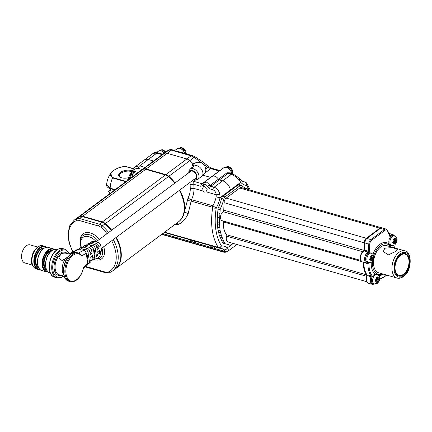 <?xml version="1.0" encoding="UTF-8"?>
<svg xmlns="http://www.w3.org/2000/svg" width="432" height="432" viewBox="0 0 432 432"><rect width="100%" height="100%" fill="white"/><g stroke="black" fill="none" stroke-linecap="round" stroke-linejoin="round"><path stroke-width="0.65" d="M37.487 246.991L30.11 244.874A9.407 5.584 106 0 0 26.266 245.835A9.407 5.584 106 0 0 21.6 255.398A9.407 5.584 106 0 0 24.926 262.964L32.303 265.075M69.071 255.744L65.486 258.682L61.943 260.469L58.676 258.023L60.809 254.173C63.158 252.779 66.004 252.769 69.358 254.14L65.34 252.985A11.318 6.718 106 0 0 60.712 254.146A11.318 6.718 106 0 0 55.102 265.648A11.318 6.718 106 0 0 59.103 274.747L64.238 276.221M71.415 253.795L71.572 253.157L70.708 253.066L69.358 254.14M70.708 253.066L78.1 249.064L80.363 249.307L82.166 248.33L81.076 248.017L79.904 248.092L79.277 248.994L71.572 253.157M87.809 263.677L89.095 263.39L89.489 261.819L88.02 252.353C87.653 250.835 86.794 249.804 85.45 249.275L84.359 248.956L82.555 249.934L83.646 250.247C84.991 250.781 85.849 251.807 86.216 253.33L87.782 263.455L87.394 265.027L83.225 269.028M79.904 248.092L81.707 247.115L82.879 247.039L87.253 248.297C88.598 248.832 89.456 249.858 89.824 251.375L90.32 254.567L92.07 253.26L91.627 250.403C91.26 248.881 90.407 247.855 89.062 247.32L84.683 246.067L83.516 246.137L82.885 247.045L81.076 248.017M84.64 250.765L84.359 248.956M86.314 253.935A4.244 2.695 53.3 0 1 87.107 259.065M78.354 253.039L80.87 254.507L81.545 255.857A14.148 8.397 106 0 0 72.927 255.323A14.148 8.397 106 0 0 66.047 274.007A14.148 8.397 106 0 0 76.691 279.628A14.148 8.397 106 0 0 83.381 267.689L83.365 268.439C82.134 273.559 79.866 277.425 76.567 280.039C74.407 281.632 72.274 282.15 70.168 281.599A14.855 8.818 -74 0 1 64.919 269.66A14.855 8.818 -74 0 1 72.284 254.556A14.855 8.818 -74 0 1 78.354 253.039L77.144 252.693A14.855 8.818 106 0 0 71.075 254.21A14.855 8.818 106 0 0 63.709 269.314A14.855 8.818 106 0 0 68.958 281.254C60.61 279.472 62.273 259.934 70.751 254.254C72.905 252.661 75.038 252.142 77.144 252.693M91.211 260.404L92.497 260.118L92.891 258.547L92.448 255.69L90.693 256.997L91.19 260.183L90.796 261.754L89.095 263.39M94.619 257.132L95.899 256.846L96.293 255.274L95.234 248.449C94.867 246.931 94.014 245.905 92.669 245.371L91.573 245.057L89.77 246.029L90.866 246.343C92.21 246.877 93.064 247.909 93.431 249.426L94.592 256.91L94.198 258.482L92.497 260.118M89.818 251.321A4.244 2.695 53.3 0 1 90.79 252.893L90.137 253.379M90.79 252.893L92.07 253.26M83.516 246.137L85.32 245.16L87.577 245.403L89.381 244.426L88.29 244.112L87.124 244.188L86.492 245.09L84.683 246.067M87.124 244.188L88.927 243.211L90.094 243.14L94.473 244.393C95.818 244.928 96.671 245.954 97.038 247.471L97.33 249.34L99.079 248.033L98.842 246.499C98.474 244.976 97.621 243.95 96.277 243.416L91.897 242.163L90.731 242.233L90.099 243.14L88.29 244.112M93.161 248.524A4.244 2.695 53.3 0 1 94.117 253.843M91.854 246.861L91.573 245.057M98.021 253.865L99.306 253.573L99.695 252.002L99.457 250.468L97.708 251.77L97.994 253.638L97.6 255.209L95.899 256.846M95.056 244.642A4.244 2.695 53.3 0 1 97.799 247.666L97.146 248.157M99.695 252.002L101.471 250.295L100.726 245.479L98.842 246.499M97.799 247.666L99.079 248.033M90.731 242.233L92.61 241.218L93.776 241.142L98.156 242.401C99.5 242.935 100.359 243.961 100.726 245.479M101.471 250.295L101.077 251.867L99.306 253.573M101.207 248.584L195.653 178.216A4.244 2.695 -126.7 0 0 196.009 174.452A4.244 2.695 -126.7 0 0 190.582 171.412L96.093 241.807M192.991 166.968A6.367 4.628 82.9 0 1 196.749 162.513L192.85 163.485A31.833 20.218 -126.7 0 0 189.842 160.639L168.809 176.305A31.817 20.207 -126.7 0 1 175.117 182.936A31.833 20.218 -126.7 0 0 168.809 176.305A7.074 4.493 -126.7 0 0 165.856 174.631L146.124 168.971A7.074 4.493 -126.7 0 0 143.435 169.036L164.462 153.371A31.833 20.218 -126.7 0 0 161.762 154.91A31.833 20.218 -126.7 0 0 161.762 154.915A31.833 20.218 53.3 0 1 164.462 153.371A7.074 4.493 53.3 0 1 167.146 153.311L186.878 158.971A7.074 4.493 53.3 0 1 189.832 160.645A31.833 20.218 53.3 0 1 192.845 163.49L191.646 167.972M195.599 179.971L193.73 181.364L193.995 188.433C194.06 192.445 193.223 196.187 191.489 199.665L188.141 213.673A2.83 1.485 20.5 0 0 184.178 212.879A31.833 20.218 -126.7 0 0 179.798 190.031A31.817 20.207 -126.7 0 1 178.81 221.589M178.551 221.794A31.833 20.218 -126.7 0 0 184.178 212.879L188.077 197.883C189.583 195.064 190.318 191.986 190.274 188.654L190.048 182.39M188.077 197.883A2.83 0.837 25.9 0 0 191.489 199.665L212.922 205.81L216.184 208.132A2.549 0.524 -172.9 0 1 212.625 207.792L212.468 207.236L191.122 201.118A2.83 0.556 6.8 0 0 187.18 200.756M203.164 191.057L202.651 188.26L203.845 186.068L207.139 189.545L205.821 191.824C204.8 192.38 203.915 192.127 203.164 191.057L193.995 188.433L190.274 188.654M143.435 169.036A31.833 20.218 -126.7 0 0 140.735 170.581A31.833 20.218 -126.7 0 0 140.513 170.748M174.685 183.254A31.833 20.218 -126.7 0 0 168.372 176.634L168.804 176.315A7.058 4.482 -126.7 0 0 165.856 174.641L146.124 168.988A7.058 4.482 -126.7 0 0 143.446 169.047A31.817 20.207 -126.7 0 0 140.789 170.559M192.451 180.603A2.83 1.798 53.3 0 0 193.73 181.364L202.095 183.757A2.83 1.679 106 0 0 200.734 186.278L193.579 184.226L189.983 184.707M148.241 159.505L139.698 165.872L135.351 166.655L144.299 159.991A8.489 5.389 53.3 0 1 148.241 159.505L153.554 161.028M203.067 175.219L210.638 177.39A1.415 0.896 -126.7 0 0 210.821 177.428M231.665 173.966A5.659 3.596 -126.7 0 0 231.611 173.513A5.659 3.596 -126.7 0 0 228.409 168.388A5.659 3.596 -126.7 0 0 223.852 167.719L212.02 176.531A5.659 3.596 53.3 0 1 212.02 176.531A5.659 3.596 53.3 0 1 218.457 179.161A5.659 3.596 -126.7 0 0 212.015 176.542L204.136 182.407L207.484 182.12L210.422 185.144L218.446 179.167A1.415 0.896 -126.7 0 0 219.397 179.901L222.68 180.846A8.489 5.389 53.3 0 1 230.38 190.021L230.472 190.625L230.386 190.01L240.748 182.293A2.83 2.133 -41.9 0 0 240.662 179.777L239.236 178.292A2.83 1.366 -45.8 0 1 239.161 180.014L240.748 182.293A24.052 14.272 106 0 0 246.683 185.409L249.07 189.778M236.952 244.507L236.606 244.766A8.489 5.389 53.3 0 1 236.601 244.766A8.489 5.389 53.3 0 0 236.925 244.496A8.489 5.389 53.3 0 1 236.596 244.771L227.885 251.208C228.55 250.328 228.377 249.205 227.372 247.833L233.258 243.443M205.816 169.004L207.846 167.492L194.222 157.378L191.079 155.839L186.889 158.96A7.074 4.493 53.3 0 1 189.842 160.639L194.832 156.686L192.235 155.547A2.83 1.679 -74 0 1 192.245 155.552L178.853 151.713L175.738 151.443L171.347 150.179L168.847 150.104L166.936 151.054L161.762 154.91M210.832 177.422A1.415 0.896 53.3 0 1 210.649 177.385L219.202 171.013L210.838 168.615A2.83 1.679 -74 0 1 211.993 168.329C211.372 168.291 210.028 167.508 207.97 165.991A2.83 1.08 -49.3 0 1 207.846 167.492L210.838 168.615L204.768 173.14M210.649 177.385L203.072 175.214M239.161 180.014C236.893 177.309 234.257 175.462 231.244 174.463A2.83 1.679 -74 0 1 232.4 174.177L229.559 173.362L227.961 173.524L231.244 174.463L222.691 180.835L219.407 179.896A1.415 0.896 53.3 0 1 218.457 179.161L227.011 172.784L230.332 172.854L231.676 174.269M222.691 180.835A8.489 5.389 53.3 0 1 230.386 190.01M188.141 213.673C185.63 219.213 182.331 222.788 178.243 224.386L174.701 224.397M164.597 232.195L218.176 247.325C212.085 237.227 210.238 224.051 212.625 207.792M227.011 172.784A1.415 0.896 -126.7 0 0 227.961 173.524L210.854 186.268L214.137 187.213C217.053 188.276 218.959 190.669 219.866 194.389L220.028 197.732L216.151 196.938L216.227 194.805C215.892 192.197 214.742 190.507 212.776 189.729L209.493 188.789A2.83 1.679 -74 0 1 210.854 186.268L210.422 185.144A2.83 0.562 -17.9 0 0 207.16 186.187C206.248 184.237 205.081 183.902 203.661 185.182A2.83 1.312 -140.7 0 1 203.207 183.303L203.056 183.454M205.945 191.732L216.227 194.805L219.866 194.389M200.734 186.278L203.661 185.182M207.16 186.187L209.493 188.789M186.889 158.96L167.152 153.306L146.124 168.971M169.468 149.801A2.83 2.538 -107.1 0 0 168.847 150.104L164.468 153.365A7.074 4.493 53.3 0 1 167.152 153.306L171.347 150.179A2.83 1.679 -74 0 1 172.503 149.893L172.503 149.893C171.796 149.564 170.78 149.537 169.468 149.801L166.936 151.06M153.565 161.023L148.252 159.5L156.805 153.128L162.119 154.651M162.718 154.202L157.961 152.836A2.83 1.679 106 0 0 156.805 153.128L153.263 153.311L144.31 159.986A8.489 5.389 53.3 0 1 144.31 159.986A8.489 5.389 53.3 0 1 148.252 159.5M131.733 173.291A2.83 1.361 41.6 0 1 131.555 173.281L130.615 174.523L128.968 179.35M131.798 173.011L131.555 173.281A2.549 1.264 40.9 0 0 130.734 173.529L132.008 172.093M210.638 177.39L202.095 183.757L203.418 183.136M247.833 189.427L247.703 189.194A2.83 1.679 106 0 0 246.996 188.584A2.83 1.679 106 0 0 246.947 188.573A26.881 15.952 -74 0 1 246.521 188.46A26.881 15.952 -74 0 1 241.909 185.598A2.83 1.679 106 0 0 241.423 185.296A2.83 1.679 106 0 0 240.268 185.587L225.072 196.911L222.885 196.279A2.83 1.679 106 0 0 221.584 198.482A26.881 15.952 -74 0 1 218.414 207.576A2.83 1.679 106 0 0 217.987 209.077L217.28 217.274L217.534 227.237L219.191 234.9L222.545 242.568A2.83 1.679 106 0 0 223.279 243.221L225.466 243.853A2.83 1.679 106 0 0 225.644 243.886A26.881 15.952 -74 0 1 227.356 244.21A26.881 15.952 -74 0 1 229.387 245.057A2.83 1.679 106 0 0 229.603 245.149A2.83 1.679 106 0 0 230.758 244.858L232.821 243.319M222.885 196.279L238.081 184.961A2.83 1.679 106 0 1 239.236 184.669L241.423 185.296M230.38 190.021L220.028 197.732A24.052 14.272 -74 0 1 216.184 208.132C213.872 223.711 215.638 236.331 221.481 245.986A2.549 1.771 150.5 0 1 218.176 247.325M226.244 243.961A26.881 15.952 -74 0 1 227.2 244.431A2.83 1.679 106 0 0 227.416 244.517L229.603 245.149M221.481 245.986L219.58 248.179L221.416 248.395A21.222 12.593 106 0 1 224.051 249.745A2.83 2.214 -52.2 0 0 227.372 247.833A24.052 14.272 -74 0 0 221.481 245.986M127.467 180.463L129.735 174.749A2.549 1.15 37.9 0 1 130.615 174.523M111.235 230.526A31.833 20.218 -126.7 0 0 104.927 223.906L105.359 223.587A31.817 20.207 -126.7 0 1 111.667 230.202A31.833 20.218 -126.7 0 0 105.365 223.576L168.372 176.634A7.074 4.493 -126.7 0 0 165.418 174.96L145.681 169.301A7.074 4.493 -126.7 0 0 142.997 169.36A31.833 20.218 -126.7 0 0 140.297 170.91L77.285 217.852A31.833 20.218 -126.7 0 0 77.069 218.014M115.101 269.066A31.833 20.218 -126.7 0 0 115.322 268.904L178.33 221.962A31.833 20.218 -126.7 0 0 179.361 190.355M142.187 169.495L138.337 168.388C136.296 168.026 134.73 168.939 133.645 171.131A2.83 1.004 -154.5 0 1 132.829 169.808L135.351 166.655M138.229 172.449L133.645 171.131L132.953 173.086L131.879 172.649L132.829 169.808M131.582 173.896A2.83 1.566 33.5 0 1 130.988 173.993A2.549 1.183 38.8 0 0 130.151 174.231L130.734 173.529M161.93 234.182L222.329 251.494L224.678 251.338A2.83 2.662 37.1 0 0 227.885 251.208M213.554 246.586L214.888 247.477L215.104 248.594L224.678 251.338L224.051 249.745M225.072 196.911A2.83 1.679 106 0 0 223.776 199.109A26.881 15.952 -74 0 1 220.601 208.202A2.83 1.679 106 0 0 220.174 209.704L219.391 222.388L220.104 230.456L217.912 229.829M219.721 227.864L217.534 227.237M220.104 230.456L221.378 235.526L223.646 241.121L221.454 240.494M222.221 237.875L220.028 237.249M219.488 225.164L217.301 224.537M219.391 222.388L217.199 221.762M220.666 233.053L218.479 232.427M221.378 235.526L219.191 234.9M219.472 217.901L217.28 217.274M219.785 213.322L217.598 212.695M223.646 241.121L224.732 243.2A2.83 1.679 106 0 0 225.466 243.853M219.386 171.05A1.415 0.896 -126.7 0 1 219.202 171.013L220.082 170.937M230.332 172.854A1.415 0.794 -43.5 0 0 230.18 173.54M242.73 181.386L244.874 182.002C246.181 182.558 246.785 183.692 246.683 185.409A2.549 1.793 -30.9 0 0 246.899 183.535L250.328 190.139M132.246 176.904L132.305 175.603A21.222 12.593 -74 0 1 131.771 177.255M132.953 173.086A21.222 12.593 -74 0 1 132.721 174.074L133.877 172.465L136.841 173.48M193.849 240.937L195.183 241.828L195.399 242.946L192.969 242.249L190.085 239.857M195.523 242.876L212.674 247.898L209.79 245.506M215.228 248.524L212.674 247.898M108.605 232.486A31.833 20.218 53.3 0 0 102.298 225.86A1.415 0.362 130.8 0 0 101.018 227.394A5.659 3.596 -126.7 0 0 98.653 226.055A1.415 0.837 106 0 1 99.344 224.186L101.974 222.226L82.237 216.572A7.074 4.493 -126.7 0 0 79.553 216.632A31.833 20.218 -126.7 0 0 76.847 218.176L74.218 220.136A31.833 20.218 53.3 0 1 76.923 218.587A7.074 4.493 53.3 0 1 79.607 218.527L99.344 224.186A7.074 4.493 53.3 0 1 102.298 225.86L104.927 223.906A7.074 4.493 -126.7 0 0 101.974 222.226L102.411 221.913A7.058 4.482 -126.7 0 1 105.359 223.587A7.074 4.493 -126.7 0 0 102.411 221.902L82.674 216.243A7.074 4.493 -126.7 0 0 79.99 216.302A31.833 20.218 -126.7 0 0 77.285 217.852M115.322 268.904A31.833 20.218 -126.7 0 0 116.354 237.298A31.817 20.207 -126.7 0 1 115.36 268.861M174.49 150.752L175.738 151.443L191.079 155.839A2.83 1.679 -74 0 1 192.235 155.547M132.721 174.074L132.305 175.603M131.879 172.649L130.318 178.34M125.761 181.737L112.509 177.935L110.689 173.389C108.378 176.737 107.017 180.468 106.596 184.588L110.149 188.152L115.204 189.599M127.991 177.822A7.852 3.883 171.2 0 1 120.415 177.331A7.852 3.883 171.2 0 1 120.382 172.417A7.852 3.883 171.2 0 1 132.37 170.921M133.385 168.799L127.013 166.973C117.855 165.305 105.5 174.544 112.774 177.579L126.182 181.424M223.004 220.941A1.415 0.837 -74 0 1 223.295 221.881L223.295 221.918A21.222 12.593 106 0 0 226.541 234.727A1.415 0.837 -74 0 1 226.654 236.174A4.952 2.938 106 0 0 228.053 241.952L366.665 281.686M381.823 227.858A4.244 2.516 106 0 0 381.575 227.761L241.456 187.596A4.244 2.516 106 0 0 239.717 188.028L226.184 198.11A4.244 2.516 106 0 0 224.068 202.667L223.765 210.157A1.415 0.837 -74 0 1 223.058 211.675A1.415 0.837 -74 0 1 223.047 211.685A4.952 2.938 106 0 0 220.541 216.718A4.952 2.938 106 0 0 222.286 220.736L360.904 260.469M231.827 174.01L231.763 173.248C230.915 170.035 228.161 165.775 223.852 167.719M225.59 167.308C227.011 166.595 228.064 166.428 228.755 166.806C230.747 167.513 232.07 168.928 232.718 171.04L232.281 171.882A4.952 3.143 53.3 0 1 232.432 172.854L232.886 172.12L232.562 171.612M186.878 158.971L102.411 221.902L82.674 216.254A7.058 4.482 -126.7 0 0 79.996 216.313A31.817 20.207 -126.7 0 0 77.344 217.825M108.238 194.789L108.194 194.692C107.935 192.521 107.303 192.013 110.624 189.254L110.624 189.254A0.707 0.448 53.3 0 1 110.954 189.216L109.004 194.222M132.062 171.887A7.144 3.532 -8.8 0 0 121.025 173.178A7.144 3.532 -8.8 0 0 119.491 175.856A7.144 3.532 -8.8 0 0 120.755 177.487M363.409 262.219A21.222 12.593 106 0 0 366.665 274.892A1.415 0.837 -74 0 1 366.827 275.227M381.575 227.761A4.244 2.516 106 0 0 379.841 228.193L366.304 238.28A4.244 2.516 106 0 0 364.187 242.833L363.884 250.322A1.415 0.837 -74 0 1 363.803 250.841M178.983 148.273C180.398 147.56 181.456 147.393 182.147 147.771C184.14 148.478 185.458 149.893 186.111 152.005L185.668 152.847A4.952 3.143 53.3 0 1 185.814 153.706M185.922 153.738L186.278 153.085L185.954 152.577M113.287 239.582A31.833 20.218 53.3 0 1 117.866 252.725A31.833 20.218 53.3 0 1 112.255 271.193L114.885 269.233A31.833 20.218 -126.7 0 0 115.916 237.627M161.212 150.757A4.952 3.143 53.3 0 1 161.428 150.811A4.952 3.143 53.3 0 1 164.414 152.933M391.295 236.201A4.952 2.938 106 0 0 388.951 240.392A4.952 2.938 106 0 0 389.702 244.647A4.952 2.938 106 0 0 390.587 245.214L391.684 245.527A4.952 2.938 -74 0 1 389.934 241.547A4.952 2.938 -74 0 1 392.391 236.515A4.952 2.938 -74 0 1 394.416 236.007L393.32 235.694A4.952 2.938 106 0 0 391.295 236.201M368.258 253.363A4.952 2.938 106 0 0 365.801 258.395A4.952 2.938 106 0 0 367.551 262.375L368.647 262.694A4.952 2.938 -74 0 1 366.898 258.714A4.952 2.938 -74 0 1 369.355 253.676A4.952 2.938 -74 0 1 371.374 253.174L370.278 252.855A4.952 2.938 106 0 0 368.258 253.363M391.23 246.953A16.978 10.076 106 0 0 389.702 244.647A16.978 10.076 106 0 0 379.723 244.436A16.978 10.076 106 0 0 372.962 254.216M378.837 275.573A16.978 10.076 106 0 0 383.438 274.153M374.02 274.579A4.952 2.938 106 0 0 371.569 279.612A4.952 2.938 106 0 0 373.318 283.592L374.409 283.905A4.952 2.938 -74 0 1 372.659 279.925A4.952 2.938 -74 0 1 375.116 274.892A4.952 2.938 -74 0 1 377.141 274.385L374.981 274.088A4.952 2.938 106 0 0 374.02 274.579M371.261 262.327A16.978 10.076 106 0 0 374.981 274.088M390.496 246.742A15.844 9.401 106 0 0 380.419 245.565A15.844 9.401 106 0 0 373.745 255.749M372.611 261.112A15.844 9.401 106 0 0 382.698 273.942M395.005 243.994L395.566 243.178A2.83 1.679 106 0 0 396.479 240.705L396.635 239.906L396.257 239.274A2.83 1.679 106 0 0 394.848 238.529L394.34 238.469L393.817 239.296A2.83 1.679 106 0 0 392.904 241.774L392.71 242.563L393.125 243.2A2.83 1.679 106 0 0 394.535 243.945L395.005 243.994L395.161 241.202L396.635 239.906M386.424 245.576A14.148 8.397 106 0 0 380.646 247.023A14.148 8.397 106 0 0 373.626 261.403A14.148 8.397 106 0 0 378.626 272.776L397.019 278.046A14.148 8.397 -74 0 1 392.018 266.674A14.148 8.397 -74 0 1 399.038 252.293A14.148 8.397 -74 0 1 404.816 250.846L386.424 245.576M377.73 282.377L378.292 281.556A2.83 1.679 106 0 0 379.204 279.083L379.366 278.284L378.983 277.657A2.83 1.679 106 0 0 377.573 276.912L376.979 276.912L376.542 277.679A2.83 1.679 106 0 0 375.629 280.152L375.435 280.94L375.851 281.578A2.83 1.679 106 0 0 377.26 282.323L377.73 282.377L377.887 279.585L379.366 278.284M371.963 261.16L372.524 260.345A2.83 1.679 106 0 0 373.437 257.866L373.599 257.067L373.216 256.441A2.83 1.679 106 0 0 371.806 255.695L371.304 255.636L370.78 256.462A2.83 1.679 106 0 0 369.868 258.935L369.668 259.724L370.089 260.366A2.83 1.679 106 0 0 371.498 261.112L371.963 261.16L372.125 258.368L373.599 257.067M384.75 248.2L392.569 247.552L397.456 249.437L395.809 251.37L388.433 254.853L383.335 251.624L384.75 248.2M400.453 254.675A11.745 6.966 106 0 0 394.627 266.609A11.745 6.966 106 0 0 398.779 276.048A11.745 6.966 106 0 0 403.574 274.849A11.745 6.966 106 0 0 409.401 262.91A11.745 6.966 106 0 0 405.248 253.471A11.745 6.966 106 0 0 400.453 254.675M398.504 275.962A11.745 6.966 106 0 0 403.029 274.693A11.745 6.966 106 0 0 404.217 273.645L404.6 273.256A11.038 6.55 106 0 0 408.71 258.925A11.038 6.55 106 0 0 400.545 255.28A11.038 6.55 106 0 0 395.177 269.854A11.038 6.55 106 0 0 403.483 274.239A11.038 6.55 106 0 0 404.6 273.256M408.71 258.925L408.591 258.39A11.745 6.966 106 0 0 404.973 253.4M41.828 270.529L46.424 271.852A12.026 7.139 -74 0 1 42.174 262.181A12.026 7.139 -74 0 1 48.141 249.961A12.026 7.139 -74 0 1 53.055 248.729L48.454 247.412A12.026 7.139 106 0 0 43.546 248.643A12.026 7.139 106 0 0 37.579 260.863A12.026 7.139 106 0 0 41.828 270.529C35.165 269.185 36.461 253.255 43.346 248.665C45.085 247.385 46.791 246.969 48.454 247.412M54.259 249.664A11.599 6.885 106 0 0 48.524 250.42A11.599 6.885 106 0 0 42.725 263.077A11.599 6.885 106 0 0 47.941 271.696M51.629 250.852A9.904 5.875 106 0 0 49.081 251.969A9.904 5.875 106 0 0 44.312 260.825A9.904 5.875 106 0 0 46.343 269.293M46.759 270.146A10.33 6.129 -74 0 1 43.61 261.608A10.33 6.129 -74 0 1 48.697 251.51A10.33 6.129 -74 0 1 52.429 250.349M43.664 248.438A9.904 5.875 106 0 0 40.759 249.588A9.904 5.875 106 0 0 35.948 258.719A9.904 5.875 106 0 0 38.308 267.122M51.646 250.965A12.026 7.139 106 0 0 45.679 263.185A12.026 7.139 106 0 0 49.928 272.851C43.265 271.507 44.561 255.577 51.446 250.987C53.185 249.707 54.891 249.291 56.56 249.734A12.026 7.139 106 0 0 51.646 250.965M38.675 267.851A10.33 6.129 -74 0 1 35.267 259.432A10.33 6.129 -74 0 1 40.376 249.129A10.33 6.129 -74 0 1 44.361 248.011M46.067 247.358A11.599 6.885 106 0 0 40.208 248.033A11.599 6.885 106 0 0 34.403 260.815A11.599 6.885 106 0 0 39.776 269.309M40.084 269.59L38.108 269.465A12.026 7.139 -74 0 1 33.858 259.799A12.026 7.139 -74 0 1 39.82 247.574A12.026 7.139 -74 0 1 44.734 246.343L42.876 245.808A12.026 7.139 106 0 0 37.962 247.039A12.026 7.139 106 0 0 31.995 259.265A12.026 7.139 106 0 0 36.245 268.931C32.611 266.976 31.001 264.022 31.423 260.064L32.119 255.344L33.35 252.121L37.303 247.12C39.177 245.754 41.035 245.317 42.876 245.808M56.743 250.101A14.855 8.818 106 0 0 49.372 265.205A14.855 8.818 106 0 0 54.621 277.144C46.435 275.497 48.038 255.782 56.543 250.128C58.682 248.557 60.772 248.038 62.813 248.584A14.855 8.818 106 0 0 56.743 250.101M54.621 277.144L57.029 277.835A14.855 8.818 -74 0 1 51.781 265.891A14.855 8.818 -74 0 1 59.152 250.792A14.855 8.818 -74 0 1 65.221 249.275L62.813 248.584M69.53 253.973A14.148 8.397 106 0 0 59.789 251.559A14.148 8.397 106 0 0 52.893 270.13A14.148 8.397 106 0 0 63.396 275.978M60.874 275.254A12.026 7.139 -74 0 1 54.065 267.559A12.026 7.139 -74 0 1 60.075 253.379A12.026 7.139 -74 0 1 67.111 253.492M63.893 275.092A11.318 6.718 -74 0 1 65.486 258.682M78.44 253.066L83.646 250.247M85.45 249.275L87.253 248.297M83.381 267.689L87.782 263.455M89.489 261.819L91.19 260.183M89.824 251.375L88.02 252.353M86.216 253.33L81.545 255.857M93.431 249.426L91.627 250.403M92.891 258.547L94.592 256.91M89.062 247.32L90.866 246.343M92.669 245.371L94.473 244.393M97.038 247.471L95.234 248.449M96.293 255.274L97.994 253.638M96.277 243.416L98.156 242.401M93.776 241.142L91.897 242.163M194.351 179.188A4.952 3.143 -126.7 0 0 196.49 174.393A4.952 3.143 -126.7 0 0 192.429 170.554A4.952 3.143 -126.7 0 0 189.281 172.379M196.749 162.513C199.444 162.367 204.341 161.708 205.826 169.452C205.929 173.324 201.901 176.305 201.739 176.332A6.367 4.045 -126.7 0 0 201.787 169.722A6.367 4.045 -126.7 0 0 195.458 165.602A6.367 4.045 -126.7 0 0 194.135 166.12L190.188 169.058A6.367 4.045 53.3 0 1 191.511 168.539A6.367 4.045 53.3 0 1 198.331 173.615A6.367 4.045 53.3 0 1 197.797 179.269L195.782 179.966L193.779 179.615M178.243 224.386A2.83 2.257 65.4 0 0 176.618 223.241M212.468 207.236A2.549 1.512 106 0 1 212.922 205.81A21.222 12.593 106 0 0 216.151 196.938M143.051 169.339L143.446 169.047M145.697 169.306L146.124 168.988M138.337 168.388A2.83 1.679 -74 0 1 139.698 165.872L145.006 167.395M212.776 189.729A2.83 1.679 106 0 1 214.137 187.213L222.68 180.846M211.993 168.329L220.369 170.608M219.029 248.108A2.549 1.512 -74 0 1 218.743 248.071L218.743 248.071A2.549 1.512 -74 0 1 218.111 247.536M112.774 177.579A0.707 0.421 -74 0 0 112.509 177.935A18.392 10.913 106 0 0 110.149 188.152A0.707 0.421 -74 0 0 110.403 188.687L114.755 189.934M127.316 166.903L133.472 168.669L127.3 166.898A0.707 0.421 -74 0 1 127.316 166.903M127.013 166.973A0.707 0.421 -74 0 1 127.3 166.898C125.998 166.293 123.59 166.417 120.074 167.287C115.717 168.804 112.585 170.84 110.689 173.389M240.268 185.587L238.081 184.961M222.329 251.494A2.83 1.679 106 0 0 222.928 251.932L222.928 251.932C224.467 252.493 226.022 252.342 227.599 251.473M223.776 199.109L221.584 198.482M220.601 208.202L218.414 207.576M220.174 209.704L217.987 209.077M229.387 245.057L227.2 244.431M224.732 243.2L222.545 242.568M239.236 178.292C236.088 175.689 233.809 174.312 232.4 174.177L232.4 174.177A2.83 1.679 -74 0 1 232.411 174.177M246.899 183.535C246.818 183.103 246.191 182.601 245.014 182.029L245.014 182.029A2.549 1.512 -74 0 0 244.874 182.002A21.222 12.593 -74 0 1 243.702 181.764L240.662 179.777M246.947 188.573L246.1 188.33M192.969 242.249L162.734 233.582M79.99 216.302L142.997 169.36M98.653 226.055L78.921 220.396A1.415 0.837 106 0 1 79.607 218.527L145.681 169.301M184.739 153.398A5.659 3.596 -126.7 0 0 177.244 148.684L174.755 150.536M232.281 171.882A4.952 3.143 -126.7 0 0 227.891 167.027A4.952 3.143 -126.7 0 0 225.817 167.162M232.276 174.139A4.952 3.143 -126.7 0 0 232.432 172.854M111.31 188.951L110.954 189.216M366.482 276.253L226.654 236.174M366.665 274.892L226.541 234.727M361.935 261.662L223.295 221.918M363.884 250.322L223.765 210.157M364.187 242.833L224.068 202.667M361.838 261.592L223.295 221.881M366.304 238.28L226.184 198.11M379.841 228.193L239.717 188.028M362.653 251.705L223.047 211.685M185.668 152.847A4.952 3.143 -126.7 0 0 181.283 147.992A4.952 3.143 -126.7 0 0 179.21 148.127M164.16 153.128A5.308 3.37 -126.7 0 0 158.479 151.135L161.098 150.725L164.365 152.977M79.607 216.61L79.996 216.313M380.057 228.393C380.236 228.053 380.927 227.891 382.12 227.918A4.244 2.516 106 0 0 380.387 228.35A0.707 0.448 53.3 0 0 380.057 228.393L366.525 238.475A0.707 0.448 53.3 0 1 366.854 238.437A4.244 2.516 106 0 0 364.732 242.989L364.451 250.074L364.192 249.89L363.733 250.895A0.707 0.491 -118.3 0 1 364.036 250.868A5.94 3.526 106 0 0 363.528 251.197A5.94 3.526 106 0 0 360.58 257.234A5.94 3.526 106 0 0 362.68 262.013C358.916 260.793 360.018 253.487 363.199 251.235L363.733 250.895M364.095 250.83A0.707 0.421 -74 0 1 364.036 250.868L368.086 252.029A0.707 0.421 106 0 0 368.145 251.991A0.707 0.421 106 0 0 368.501 251.235L364.451 250.074A0.707 0.421 -74 0 1 364.095 250.83M387.639 230.499L389.831 235.737A0.707 0.459 157.3 0 1 389.723 236.169L387.531 230.931A0.707 0.459 157.3 0 0 387.639 230.499L386.17 229.079A4.244 2.516 -74 0 0 384.437 229.516A0.707 0.448 53.3 0 1 385.079 230.278L371.547 240.359A0.707 0.448 53.3 0 0 370.904 239.598L384.437 229.516L380.387 228.35L366.854 238.437L370.904 239.598A4.244 2.516 -74 0 0 368.782 244.15L369.781 244.156L369.495 251.24L368.501 251.235L368.782 244.15L364.473 242.811L364.192 249.89M388.994 233.426A5.94 3.526 106 0 0 388.849 233.388L393.044 234.587L394.848 236.164M368.447 283.225L372.497 284.386A5.94 3.526 -74 0 1 371.077 276.739L366.73 275.546C365.461 279.391 366.034 281.95 368.447 283.225A5.94 3.526 106 0 1 367.027 275.578A0.707 0.421 -74 0 0 367.006 274.779A0.707 0.518 143.8 0 1 366.779 274.628L366.73 275.546M363.928 262.37A0.707 0.421 -74 0 1 363.949 262.597L363.69 262.413C363.577 267.473 364.608 271.544 366.779 274.628M363.949 262.597A21.222 12.593 106 0 0 367.006 274.779L371.056 275.94A21.222 12.593 -74 0 1 367.999 263.758L363.949 262.597M165.294 152.285A4.952 3.143 -126.7 0 0 162.308 150.158A4.952 3.143 -126.7 0 0 160.007 150.439L159.748 150.633M78.921 220.396A5.659 3.596 -126.7 0 0 76.772 220.444A1.415 1.08 67 0 1 76.923 218.587L79.553 216.632M389.777 235.737L389.831 235.737A0.707 0.421 106 0 0 390.064 235.661A0.707 0.421 106 0 0 390.123 235.613L389.729 235.499M394.286 235.969A5.233 3.105 106 0 0 391.257 235.958A5.233 3.105 106 0 0 390.825 236.326A0.707 0.4 46.1 0 0 390.123 235.613A5.94 3.526 -74 0 1 390.614 235.192A5.94 3.526 -74 0 1 393.044 234.587M371.077 276.739A0.707 0.421 106 0 0 371.056 275.94A0.707 0.518 143.8 0 0 371.952 275.524A1.415 0.837 -74 0 1 371.984 277.128L371.077 276.739M369.495 251.24A1.415 0.837 -74 0 1 368.669 252.833A0.707 0.491 61.7 0 0 368.086 252.029A5.94 3.526 -74 0 0 367.578 252.358A5.94 3.526 -74 0 0 364.63 258.395A5.94 3.526 -74 0 0 366.73 263.174A5.94 3.526 -74 0 0 367.637 263.234A0.707 0.551 -97.7 0 0 368.275 262.705A1.415 0.837 -74 0 1 368.998 263.752L367.999 263.758A0.707 0.421 106 0 0 367.783 263.25M85.849 266.512A5.659 3.596 -126.7 0 0 86.071 266.576A1.415 0.837 106 0 0 86.557 267.284L106.288 272.943L109.382 272.835A1.415 1.08 67 0 1 107.951 272.187A30.418 19.321 -126.7 0 0 115.895 253.06A30.418 19.321 -126.7 0 0 111.667 240.786M86.071 266.576L105.802 272.236A1.415 0.837 106 0 0 106.288 272.943M105.802 272.236A5.659 3.596 -126.7 0 0 107.951 272.187M107.012 233.674A30.418 19.321 -126.7 0 0 101.018 227.394M76.772 220.444A30.418 19.321 -126.7 0 0 73.035 251.807M387.531 230.931A3.537 2.101 106 0 0 385.079 230.278M371.547 240.359A3.537 2.101 106 0 0 369.781 244.156M390.825 236.326A1.415 0.837 -74 0 1 389.723 236.169M394.351 247.849A20.515 12.172 106 0 0 393.611 245.473M371.984 277.128A5.233 3.105 106 0 0 374.285 283.873M368.998 263.752A20.515 12.172 106 0 0 371.952 275.524M379.669 278.915A20.515 12.172 106 0 0 386.554 275.049M368.669 252.833A5.233 3.105 106 0 0 368.221 253.12A5.233 3.105 106 0 0 365.602 259.076A5.233 3.105 106 0 0 368.275 262.705M103.658 246.758A15.563 9.882 53.3 0 1 104.404 249.766A15.563 9.882 53.3 0 1 93.938 259.535M80.147 241.024A15.563 9.882 53.3 0 1 86.594 232.54A15.563 9.882 53.3 0 1 99.43 239.323M81.049 247.471L80.233 244.361C79.99 239.641 80.924 236.725 83.03 235.624A14.148 8.986 53.3 0 1 97.826 240.516M101.963 248.022A14.148 8.986 53.3 0 1 102.433 250.106A14.148 8.986 53.3 0 1 99.938 258.314L93.253 259.389M96.228 241.709A12.733 8.089 -126.7 0 0 85.196 236.45A12.733 8.089 -126.7 0 0 80.757 244.798A12.733 8.089 -126.7 0 0 81.378 247.293M93.798 258.865A12.733 8.089 -126.7 0 0 100.607 252.32M394.535 243.945A0.707 0.421 -74 0 1 394.502 243.815L394.475 243.626M394.502 243.815L394.357 242.374L394.567 243.734M394.297 242.482L393.228 243.14A0.707 0.421 -74 0 1 393.125 243.2M393.228 243.14L392.969 242.838L393.935 242.12L394.357 242.374L393.017 241.796M392.904 241.774A0.707 0.421 -74 0 1 393.001 241.682L394.033 240.781L393.827 239.441M392.85 241.871L392.699 242.476M394.189 242.422L393.001 241.682M395.177 243.864L394.54 243.54M375.629 280.152A0.707 0.421 -74 0 1 375.727 280.066L376.693 279.347L376.553 277.819M377.903 282.247L377.266 281.923M377.26 282.323A0.707 0.421 -74 0 1 377.228 282.199L377.023 280.859L375.953 281.524A0.707 0.421 -74 0 1 375.851 281.578M377.023 280.859L377.201 282.01M375.953 281.524L375.694 281.216L376.661 280.498L377.082 280.751L375.743 280.179M376.51 279.526L375.678 280.228L375.484 281.156M396.479 240.705A0.707 0.421 -74 0 1 396.382 240.791L395.415 241.51L395.555 243.032A0.707 0.421 -74 0 1 395.566 243.178M395.555 243.032L394.438 242.892M394.848 238.529A0.707 0.421 -74 0 1 394.88 238.658L395.086 239.998L396.155 239.333A0.707 0.421 -74 0 1 396.257 239.274M396.382 240.791L394.837 240.273L394.34 238.513L393.887 239.333L394.033 240.781M394.168 238.637L394.88 238.658M395.755 239.76L396.598 239.663M395.977 239.593L395.194 240.052M379.204 279.083A0.707 0.421 -74 0 1 379.107 279.169L377.881 278.586M378.481 278.138L379.328 278.041M378.702 277.895L378.88 277.711A0.707 0.421 -74 0 1 378.983 277.657M378.707 277.97L377.919 278.429L378.88 277.711M379.107 279.169L378.076 280.076L378.281 281.416A0.707 0.421 -74 0 1 378.292 281.556M377.573 276.912A0.707 0.421 -74 0 1 377.606 277.036L377.919 278.429M376.72 278.413L377.87 278.597L377.417 278.44L377.05 276.89L376.612 277.717L376.758 279.158M376.893 277.015L377.606 277.036M378.281 281.416L377.163 281.275M371.498 261.112A0.707 0.421 -74 0 1 371.466 260.982L371.261 259.643L370.186 260.307A0.707 0.421 -74 0 1 370.089 260.366M370.186 260.307L369.932 259.999L370.894 259.281L371.32 259.54L369.981 258.962M369.868 258.935A0.707 0.421 -74 0 1 369.965 258.849L370.996 257.942L370.786 256.608M371.261 259.643L371.434 260.793M372.141 261.031L371.498 260.707M371.806 255.695A0.707 0.421 -74 0 1 371.839 255.825L372.152 257.218L373.118 256.5A0.707 0.421 -74 0 1 373.216 256.441M372.152 257.218L371.655 257.229L371.288 255.674M371.131 255.798L371.839 255.825M372.713 256.927L373.561 256.824M373.437 257.866A0.707 0.421 -74 0 1 373.345 257.958L372.308 258.86L372.519 260.199A0.707 0.421 -74 0 1 372.524 260.345M372.519 260.199L371.401 260.059M373.345 257.958L372.114 257.369M394.006 240.592L393.962 240.964M393.784 241.148L392.953 241.85M403.704 275.697A12.733 7.555 106 0 0 409.898 258.887A12.733 7.555 106 0 0 400.318 253.822A12.733 7.555 106 0 0 394.124 270.637A12.733 7.555 106 0 0 403.704 275.697M376.731 278.969L376.693 279.347M376.915 280.805L375.689 280.217M395.35 241.699L393.968 241.483L394.06 242.06M393.968 239.857L395.086 239.998M395.415 241.51L394.173 240.921L393.968 241.483A0.567 0.281 171.2 0 0 393.412 241.504M378.146 279.887L376.904 279.299L376.785 280.438M378.076 280.076L376.693 279.86A0.567 0.281 171.2 0 0 376.137 279.887M376.693 278.235L377.811 278.375M371.153 259.589L369.922 259.006M370.931 257.018L372.049 257.159M372.308 258.86L370.931 258.649L371.018 259.227M372.379 258.676L371.137 258.088L370.931 258.649A0.567 0.281 171.2 0 0 370.37 258.671M395.064 240.262L394.173 240.921A0.567 0.362 -126.7 0 1 394.081 240.883M377.789 278.64L376.904 279.299A0.567 0.362 -126.7 0 1 376.807 279.261M372.022 257.423L371.137 258.088A0.567 0.362 -126.7 0 1 371.039 258.05M53.055 248.729L54.702 249.593M46.424 271.852L48.281 271.993M50.312 272.965L49.928 272.851M56.943 249.842L56.56 249.734M46.478 247.282L44.734 246.343M38.108 269.465L36.245 268.931M57.029 277.835C59.141 278.386 61.274 277.862 63.428 276.275L63.698 276.064M69.736 253.784L65.221 249.275M70.168 281.599L68.958 281.254M190.188 169.058L188.946 170.786L188.708 172.805M201.739 176.332L197.797 179.269M140.735 170.581L161.757 154.921M207.97 165.991L202.549 161.708L194.832 156.686M164.252 232.454L219.58 248.179M127.408 180.511L127.499 179.782M204.136 182.407L203.207 183.303M129.735 174.749L130.151 174.231M222.928 251.932L161.676 234.371M246.996 188.584L246.078 188.32M174.938 150.59L172.503 149.893M153.263 153.311C154.175 152.458 155.736 152.302 157.961 152.836M110.403 188.687C107.509 187.65 106.24 186.284 106.596 184.588L106.596 184.588M177.244 148.684L178.945 148.122L181.078 148.651L183.681 150.876L184.993 153.473M245.014 182.029L242.676 181.359M156.578 152.555L158.479 151.135M232.886 172.12L232.432 174.182M110.624 189.254L111.11 188.892M186.278 153.085L186.246 153.83M366.525 238.475L364.473 242.811M363.69 262.413L363.625 262.035M386.17 229.079L382.12 227.918M367.821 263.245L362.68 262.013M160.007 150.439C161.422 149.731 162.481 149.564 163.172 149.942L165.915 151.821M112.255 271.193L109.382 272.835M74.218 220.136L69.725 225.769L67.964 233.555L69.028 242.6L72.738 251.964M85.477 266.868L86.557 267.284M394.583 247.914L393.849 245.381M372.497 284.386L374.863 284.002M379.609 279.391L386.786 275.114M391.684 245.527L394.691 244.901C396.76 242.881 398.925 238.556 394.416 236.007M374.409 283.905L377.422 283.279C379.485 281.264 381.65 276.934 377.141 274.385M368.647 262.694L371.655 262.062C373.718 260.048 375.889 255.722 371.374 253.174M369.716 259.918L369.911 259.011L371.056 257.839L370.85 256.5L371.299 255.679M370.958 257.197L372.103 257.38L373.108 256.635M397.019 278.046C399.098 278.624 401.242 278.116 403.456 276.518C412.511 270.778 411.89 251.003 404.816 250.846M395.14 240.214L393.995 240.035"/></g></svg>
